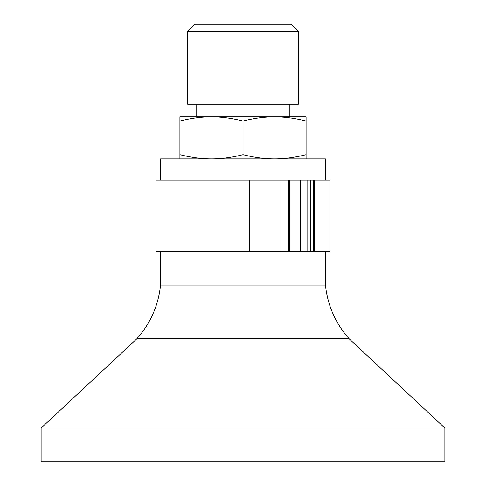 <?xml version="1.0" encoding="UTF-8"?>
<svg xmlns="http://www.w3.org/2000/svg" width="486" height="486" viewBox="0 0 486 486"><rect width="100%" height="100%" fill="white"/><g stroke="black" fill="none" stroke-linecap="round" stroke-linejoin="round"><path stroke-width="0.73" d="M314.46 251.614L330.061 251.614L330.061 180.118L314.46 180.118L314.46 251.614L313.209 251.614L313.209 180.118L155.939 180.118L155.939 251.614L249.464 251.614L249.464 180.118M314.46 180.118L313.209 180.118M249.464 251.614L313.209 251.614M289.261 104.211L289.261 116.828L274.541 116.828L306.089 116.828L306.089 121.032C294.917 118.213 284.401 116.81 274.541 116.828C264.682 116.81 254.166 118.213 243 121.032C231.834 118.213 221.318 116.81 211.459 116.828L196.739 116.828L196.739 104.211M187.663 31.499L187.663 104.211L298.337 104.211L298.337 31.499L291.132 24.3L194.868 24.3L187.663 31.499L298.337 31.499M179.911 121.032L179.911 116.828L211.459 116.828C201.599 116.81 191.083 118.213 179.911 121.032L179.911 154.682C191.083 157.494 201.599 158.898 211.459 158.886C221.318 158.898 231.834 157.494 243 154.682C254.166 157.494 264.682 158.898 274.541 158.886C284.401 158.898 294.917 157.494 306.089 154.682L306.089 158.886M211.459 116.828L274.541 116.828M179.911 158.886L179.911 154.682M243 154.682L243 121.032M306.089 154.682L306.089 121.032M325.432 180.118L325.432 158.886L160.568 158.886L160.568 180.118M444.878 428.057L349.082 338.724C335.498 323.348 327.613 305.463 325.432 285.057L160.568 285.057C158.387 305.463 150.502 323.348 136.918 338.724L41.122 428.057L41.122 461.7L444.878 461.7L444.878 428.057L41.122 428.057M325.432 285.057L325.432 251.614M349.082 338.724L136.918 338.724M307.808 251.614L307.808 180.118M288.714 251.614L288.714 180.118M289.37 251.614L289.37 180.118M310.682 251.614L310.682 180.118M280.951 251.614L280.951 180.118M300.263 251.614L300.263 180.118M160.568 251.614L160.568 285.057"/></g></svg>
